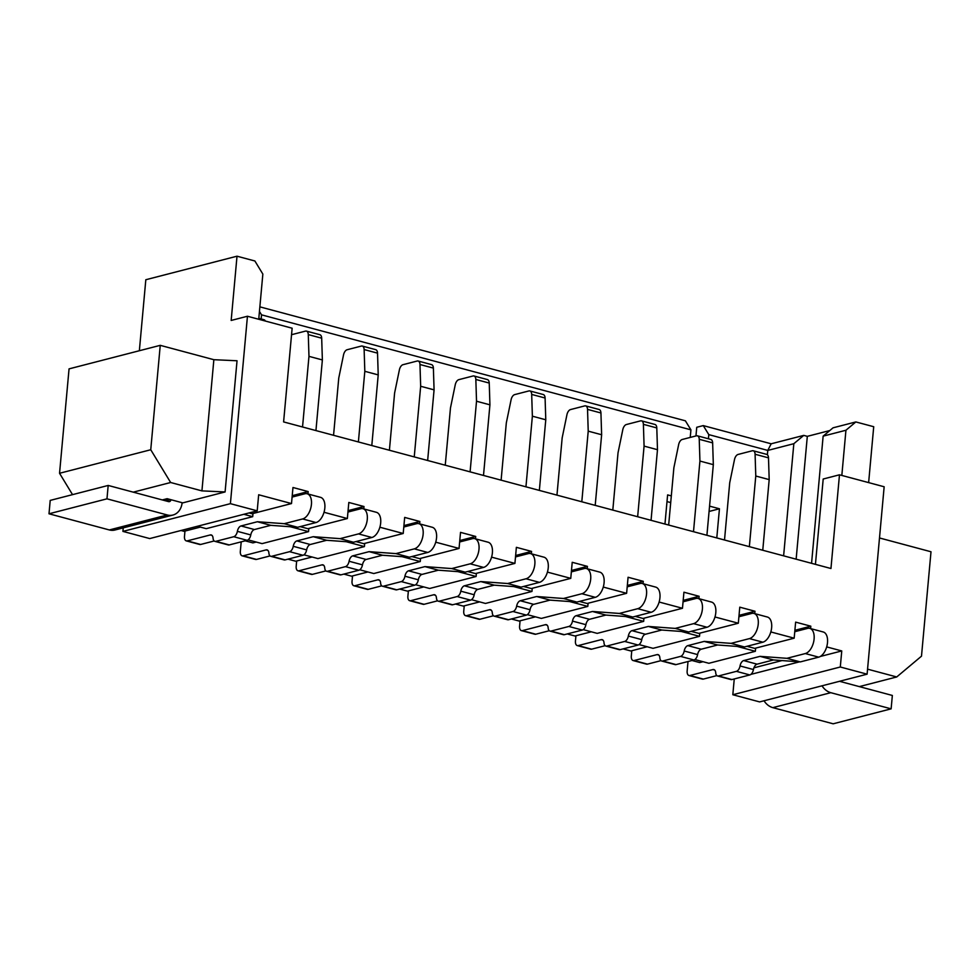 <?xml version="1.0" encoding="UTF-8"?>
<svg xmlns="http://www.w3.org/2000/svg" width="980" height="980" viewBox="0 0 980 980"><rect width="100%" height="100%" fill="white"/><g stroke="black" fill="none" stroke-linecap="round" stroke-linejoin="round"><path stroke-width="1.47" d="M737.168 646.42L755.36 651.296L708.895 663.289L694.881 659.54M681.321 631.463L699.512 636.339L653.035 648.331L639.034 644.583M625.461 616.506L643.664 621.369L597.188 633.374L583.186 629.613M569.613 601.536L587.804 606.412L541.34 618.417L527.326 614.656M513.765 586.579L531.956 591.455L485.48 603.447L471.478 599.699M457.905 571.622L476.109 576.497L429.632 588.49L415.63 584.741M402.057 556.665L420.249 561.54L373.784 573.533L359.783 569.784M346.21 541.707L364.401 546.583L317.924 558.576L303.923 554.827M290.35 526.75L308.553 531.626L262.077 543.618L248.075 539.87M243.824 514.292L252.705 516.668L206.229 528.661L197.347 526.285M531.956 591.455L532.25 588.294M587.804 606.412L588.098 603.251M643.664 621.369L643.946 618.221M699.512 636.339L699.806 633.178M755.36 651.296L755.654 648.135M746.968 646.298L754.71 648.368L794.168 638.188L770.831 631.941M691.108 631.341L698.863 633.411L738.32 623.231L714.984 616.984M635.261 616.383L643.015 618.454L682.472 608.274L659.124 602.026M579.413 601.426L587.155 603.496L626.612 593.317L603.276 587.069M523.553 586.469L531.307 588.539L570.764 578.359L547.428 572.112M467.705 571.512L475.459 573.582L514.917 563.402L491.568 557.142M411.857 556.554L419.599 558.625L459.057 548.445L435.72 542.185M355.997 541.585L363.752 543.667L403.209 533.488L379.873 527.228M300.15 526.628L307.904 528.71L347.361 518.53L324.013 512.271M249.03 512.944L252.044 513.753L291.501 503.561L258.671 494.765L257.201 510.837L149.732 538.571L122.917 531.393L123.235 527.865M252.705 516.668L252.987 513.508M308.553 531.626L308.835 528.465M364.401 546.583L364.695 543.422M420.249 561.54L420.543 558.38M476.109 576.497L476.39 573.337M122.917 531.393L230.398 503.659L247.45 316.246L292.138 328.214L283.6 421.915L830.954 568.51L839.48 474.81L823.2 479.012L815.433 564.345M587.204 568.768L587.424 566.366L572.222 562.299L570.764 578.359M643.052 583.725L643.272 581.324L628.082 577.257L626.612 593.317M698.899 598.682L699.12 596.281L683.93 592.214L682.472 608.274M754.759 613.639L754.98 611.238L739.778 607.171L738.32 623.231M810.607 628.596L810.827 626.196L795.638 622.129L794.168 638.188M839.48 474.81L884.156 486.766L867.104 674.179L840.301 667L841.759 650.941L826.679 646.898M230.398 503.659L257.201 510.837M307.941 493.969L308.161 491.568L292.971 487.501L291.501 503.561M363.788 508.926L364.009 506.525L348.819 502.458L347.361 518.53M419.648 523.884L419.869 521.483L404.666 517.416L403.209 533.488M475.496 538.841L475.716 536.452L460.527 532.373L459.057 548.445M531.344 553.81L531.564 551.409L516.374 547.33L514.917 563.402M670.712 502.581L667 501.589M647.18 646.751L630.851 650.977L623.096 648.895M591.32 631.794L574.99 636.008L567.236 633.938M535.472 616.837L519.143 621.051L511.389 618.98M479.624 601.879L463.295 606.093L455.541 604.023M423.764 586.922L407.435 591.136L399.693 589.066M367.916 571.965L351.587 576.179L343.833 574.109M312.069 557.008L295.74 561.221L287.985 559.151M259.443 311.444L261.538 314.837L690.925 429.84L690.239 437.423M259.872 306.85L685.388 420.812L690.925 429.84M664.955 524.055L667.613 494.9L671.312 495.892M261.538 314.837L261.158 318.978M181.018 530.499L184.032 531.307L200.361 527.093M245.159 540.825L252.914 542.896L256.209 542.05M308.161 491.568L292.224 495.684M364.009 506.525L348.072 510.641M419.869 521.483L403.932 525.599M475.716 536.452L459.779 540.556M531.564 551.409L515.627 555.513M258.818 318.353L263.975 319.737A5.549 3.062 105 0 1 265.36 321.048M306.421 331.105L319.835 334.695A5.549 3.062 105 0 1 321.685 338.186L322.371 359.942L308.97 356.353L308.284 334.596A5.549 3.062 -75 0 0 306.421 331.105A5.549 3.062 -75 0 0 305.478 331.118L291.538 334.707M308.97 356.353L302.538 426.986M322.371 359.942L315.94 430.575M362.282 346.062L375.683 349.652A5.549 3.062 105 0 1 377.533 353.143L378.219 374.899L364.817 371.31L364.131 349.554A5.549 3.062 -75 0 0 362.282 346.062A5.549 3.062 -75 0 0 361.326 346.075L347.128 349.738A5.549 3.062 -75 0 0 343.539 354.87L338.762 378.035L333.555 435.291M364.817 371.31L358.386 441.943M378.219 374.899L371.8 445.533M418.129 361.02L431.531 364.609A5.549 3.062 105 0 1 433.38 368.1L434.079 389.869L420.665 386.267L419.979 364.511A5.549 3.062 -75 0 0 418.129 361.02A5.549 3.062 -75 0 0 417.174 361.032L402.976 364.695A5.549 3.062 -75 0 0 399.399 369.827L394.609 392.992L389.403 450.249M420.665 386.267L414.246 456.901M434.079 389.869L427.648 460.49M473.977 375.977L487.379 379.566A5.549 3.062 105 0 1 489.241 383.058L489.927 404.826L476.525 401.237L475.839 379.468A5.549 3.062 -75 0 0 473.977 375.977A5.549 3.062 -75 0 0 473.034 375.989L458.836 379.652A5.549 3.062 -75 0 0 455.247 384.785L450.469 407.95L445.251 465.206M476.525 401.237L470.094 471.858M489.927 404.826L483.495 475.459M162.3 499.935L167.127 498.685L182.758 502.875L225.094 491.948L201.929 490.882L213.861 359.697L237.038 360.763L225.094 491.948M72.532 494.643L59.547 473.279L150.749 449.747L160.242 345.34L213.861 359.697M59.547 473.279L69.053 368.872L160.242 345.34M150.749 449.747L170.643 482.503L201.929 490.882M133.256 492.156L170.643 482.503M109.319 529.947L167.286 514.978A16.648 13.242 75.5 0 0 172.921 515.039L114.942 530.009A16.648 13.242 -104.5 0 1 109.319 529.947L49 513.79L50.213 500.4L108.192 485.443L168.511 501.601A2.781 2.205 75.5 0 0 170.961 499.714M49 513.79L106.967 498.832L108.192 485.443M167.286 514.978L106.967 498.832M172.921 515.039A16.648 13.242 75.5 0 0 182.133 502.716M247.45 316.246L231.17 320.448L237.013 256.197L254.886 260.986L262.848 274.082L258.732 319.272M139.356 350.73L145.824 279.729L237.013 256.197M437.595 600.813L424.071 604.305A5.549 3.062 105 0 1 423.115 604.305L409.714 600.716A5.549 3.062 -75 0 0 410.657 600.716L433.662 594.774A5.549 3.062 105 0 1 434.618 594.762A5.549 3.062 105 0 1 436.455 597.971A5.549 3.062 -75 0 0 438.293 601.181A5.549 3.062 -75 0 0 439.248 601.181L457.158 596.551A5.549 3.062 -75 0 0 460.796 591.173A5.549 3.062 105 0 1 464.422 585.795L477.824 589.384A5.549 3.062 -75 0 0 474.198 594.762A5.549 3.062 105 0 1 470.559 600.14L452.65 604.77A5.549 3.062 105 0 1 451.694 604.77L438.293 601.181M408.378 590.891L407.888 596.195A5.549 3.062 -75 0 0 409.714 600.716M515.505 556.922L528.33 553.614A13.046 7.215 -75 0 1 530.56 553.59L543.961 557.179A13.046 7.215 105 0 1 547.979 569.723A13.046 7.215 105 0 1 539.441 582.365L521.042 587.118L494.19 585.158L477.824 589.384M521.042 587.118L507.64 583.529L526.04 578.776A13.046 7.215 -75 0 0 534.578 566.134A13.046 7.215 -75 0 0 530.56 553.59M507.64 583.529L480.788 581.569L494.19 585.158M480.788 581.569L464.422 585.795M381.735 585.856L368.211 589.348A5.549 3.062 105 0 1 367.267 589.348L353.866 585.758A5.549 3.062 -75 0 0 354.809 585.746L377.815 579.817A5.549 3.062 105 0 1 378.77 579.805A5.549 3.062 105 0 1 380.608 583.014A5.549 3.062 -75 0 0 382.445 586.224A5.549 3.062 -75 0 0 383.388 586.224L401.31 581.593A5.549 3.062 -75 0 0 404.936 576.216A5.549 3.062 105 0 1 408.574 570.826L421.976 574.415A5.549 3.062 -75 0 0 418.338 579.805A5.549 3.062 105 0 1 414.712 585.183L396.79 589.813A5.549 3.062 105 0 1 395.846 589.813L382.445 586.224M352.518 575.934L352.041 581.238A5.549 3.062 -75 0 0 353.866 585.758M459.657 541.965L472.483 538.657A13.046 7.215 -75 0 1 474.712 538.633L488.113 542.222A13.046 7.215 105 0 1 492.132 554.766A13.046 7.215 105 0 1 483.593 567.408L465.194 572.161L438.329 570.201L421.976 574.415M465.194 572.161L451.78 568.572L470.192 563.819A13.046 7.215 -75 0 0 478.73 551.177A13.046 7.215 -75 0 0 474.712 538.633M451.78 568.572L424.928 566.612L438.329 570.201M424.928 566.612L408.574 570.826M325.887 570.899L312.363 574.378A5.549 3.062 105 0 1 311.42 574.39L298.006 570.801A5.549 3.062 -75 0 0 298.961 570.789L321.967 564.86A5.549 3.062 105 0 1 322.91 564.848A5.549 3.062 105 0 1 324.748 568.057A5.549 3.062 -75 0 0 326.585 571.267A5.549 3.062 -75 0 0 327.541 571.254L345.45 566.636A5.549 3.062 -75 0 0 349.088 561.258A5.549 3.062 105 0 1 352.727 555.868L366.128 559.457A5.549 3.062 -75 0 0 362.49 564.848A5.549 3.062 105 0 1 358.852 570.225L340.942 574.856A5.549 3.062 105 0 1 339.999 574.856L326.585 571.267M296.671 560.976L296.193 566.281A5.549 3.062 -75 0 0 298.006 570.801M403.797 527.007L416.623 523.688A13.046 7.215 -75 0 1 418.852 523.675L432.254 527.265A13.046 7.215 105 0 1 436.284 539.809A13.046 7.215 105 0 1 427.733 552.451L409.334 557.204L382.482 555.244L366.128 559.457M409.334 557.204L395.932 553.614L414.332 548.861A13.046 7.215 -75 0 0 422.87 536.219A13.046 7.215 -75 0 0 418.852 523.675M395.932 553.614L369.08 551.654L382.482 555.244M369.08 551.654L352.727 555.868M270.039 555.93L256.515 559.421A5.549 3.062 105 0 1 255.56 559.433L242.158 555.844A5.549 3.062 -75 0 0 243.101 555.832L266.107 549.903A5.549 3.062 105 0 1 267.062 549.89A5.549 3.062 105 0 1 268.9 553.1A5.549 3.062 -75 0 0 270.737 556.309A5.549 3.062 -75 0 0 271.693 556.297L289.602 551.679A5.549 3.062 -75 0 0 293.24 546.301A5.549 3.062 105 0 1 296.867 540.911L310.268 544.5A5.549 3.062 -75 0 0 306.642 549.89A5.549 3.062 105 0 1 303.004 555.268L285.094 559.886A5.549 3.062 105 0 1 284.139 559.899L270.737 556.309M241.203 541.842L240.333 551.324A5.549 3.062 -75 0 0 242.158 555.844M347.949 512.05L360.775 508.73A13.046 7.215 -75 0 1 363.004 508.718L376.406 512.307A13.046 7.215 105 0 1 380.424 524.851A13.046 7.215 105 0 1 371.885 537.493L353.486 542.234L326.634 540.286L310.268 544.5M353.486 542.234L340.085 538.645L358.484 533.904A13.046 7.215 -75 0 0 367.022 521.262A13.046 7.215 -75 0 0 363.004 508.718M340.085 538.645L313.233 536.697L326.634 540.286M313.233 536.697L296.867 540.911M214.191 540.972L200.655 544.464A5.549 3.062 105 0 1 199.712 544.476L186.31 540.887A5.549 3.062 -75 0 0 187.254 540.874L210.259 534.945A5.549 3.062 105 0 1 211.214 534.933A5.549 3.062 105 0 1 213.052 538.143A5.549 3.062 -75 0 0 214.889 541.352A5.549 3.062 -75 0 0 215.833 541.34L233.755 536.721A5.549 3.062 -75 0 0 237.381 531.344A5.549 3.062 105 0 1 241.019 525.954L254.42 529.543A5.549 3.062 -75 0 0 250.782 534.933A5.549 3.062 105 0 1 247.156 540.311L229.246 544.929A5.549 3.062 105 0 1 228.291 544.941L214.889 541.352M184.963 531.062L184.485 536.366A5.549 3.062 -75 0 0 186.31 540.887M292.101 497.081L304.927 493.773A13.046 7.215 -75 0 1 307.157 493.761L320.558 497.35A13.046 7.215 105 0 1 324.576 509.894A13.046 7.215 105 0 1 316.038 522.536L297.638 527.277L270.774 525.329L254.42 529.543M297.638 527.277L284.225 523.688L302.636 518.947A13.046 7.215 -75 0 0 311.175 506.305A13.046 7.215 -75 0 0 307.157 493.761M284.225 523.688L257.373 521.74L270.774 525.329M257.373 521.74L241.019 525.954M867.557 669.156L896.725 676.96L921.494 656.171L931 551.765L879.501 537.971M764.02 700.786A16.648 13.242 75.5 0 0 772.84 707.646L833.159 723.804L891.126 708.846L892.351 695.457L839.505 681.296M822 685.816A16.648 13.242 75.5 0 0 830.807 692.689L891.126 708.846M896.725 676.96L859.325 686.613M794.768 631.708L807.581 628.401A13.046 7.215 -75 0 1 809.811 628.388L823.225 631.977A13.046 7.215 105 0 1 827.242 644.522A13.046 7.215 105 0 1 818.704 657.151L800.305 661.904L773.441 659.944L757.087 664.17A5.549 3.062 -75 0 0 753.448 669.548A5.549 3.062 105 0 1 749.823 674.938L731.901 679.557A5.549 3.062 105 0 1 730.958 679.569L717.556 675.98A5.549 3.062 -75 0 0 718.499 675.967L736.409 671.349A5.549 3.062 -75 0 0 740.047 665.959A5.549 3.062 105 0 1 743.685 660.581L757.087 664.17M800.305 661.904L786.891 658.315L805.303 653.562A13.046 7.215 -75 0 0 813.841 640.932A13.046 7.215 -75 0 0 809.811 628.388M786.891 658.315L760.039 656.355L773.441 659.944M760.039 656.355L743.685 660.581M688.009 661.512L687.152 670.994A5.549 3.062 -75 0 0 688.977 675.514A5.549 3.062 -75 0 0 689.92 675.502L712.926 669.561A5.549 3.062 105 0 1 713.869 669.561A5.549 3.062 105 0 1 715.719 672.77A5.549 3.062 -75 0 0 717.556 675.98M716.846 675.6L703.322 679.091A5.549 3.062 105 0 1 702.378 679.103L688.977 675.514M738.908 616.751L751.734 613.443A13.046 7.215 -75 0 1 753.963 613.431L767.365 617.02A13.046 7.215 105 0 1 771.383 629.564A13.046 7.215 105 0 1 762.844 642.194L744.445 646.947L717.593 644.987L701.239 649.213A5.549 3.062 -75 0 0 697.601 654.591A5.549 3.062 105 0 1 693.963 659.981L676.053 664.599A5.549 3.062 105 0 1 675.11 664.611L661.696 661.022A5.549 3.062 -75 0 0 662.652 661.01L680.561 656.392A5.549 3.062 -75 0 0 684.199 651.002A5.549 3.062 105 0 1 687.825 645.624L701.239 649.213M744.445 646.947L731.043 643.358L749.443 638.605A13.046 7.215 -75 0 0 757.981 625.975A13.046 7.215 -75 0 0 753.963 613.431M731.043 643.358L704.191 641.398L717.593 644.987M704.191 641.398L687.825 645.624M631.782 650.732L631.304 656.024A5.549 3.062 -75 0 0 633.117 660.545A5.549 3.062 -75 0 0 634.072 660.545L657.078 654.603A5.549 3.062 105 0 1 658.021 654.603A5.549 3.062 105 0 1 659.859 657.813A5.549 3.062 -75 0 0 661.696 661.022M660.998 660.643L647.474 664.134A5.549 3.062 105 0 1 646.53 664.146L633.117 660.545M683.06 601.793L695.886 598.486A13.046 7.215 -75 0 1 698.115 598.462L711.517 602.063A13.046 7.215 105 0 1 715.535 614.607A13.046 7.215 105 0 1 706.997 627.237L688.597 631.99L661.745 630.03L645.379 634.256A5.549 3.062 -75 0 0 641.753 639.634A5.549 3.062 105 0 1 638.115 645.024L620.205 649.642A5.549 3.062 105 0 1 619.25 649.654L605.848 646.053A5.549 3.062 -75 0 0 606.804 646.053L624.713 641.435A5.549 3.062 -75 0 0 628.339 636.045A5.549 3.062 105 0 1 631.977 630.667L645.379 634.256M688.597 631.99L675.196 628.401L693.595 623.648A13.046 7.215 -75 0 0 702.133 611.005A13.046 7.215 -75 0 0 698.115 598.462M675.196 628.401L648.331 626.441L661.745 630.03M648.331 626.441L631.977 630.667M575.934 635.775L575.444 641.067A5.549 3.062 -75 0 0 577.269 645.587A5.549 3.062 -75 0 0 578.212 645.587L601.218 639.646A5.549 3.062 105 0 1 602.173 639.646A5.549 3.062 105 0 1 604.011 642.856A5.549 3.062 -75 0 0 605.848 646.053M605.15 645.685L591.626 649.177A5.549 3.062 105 0 1 590.671 649.177L577.269 645.587M627.212 586.836L640.038 583.529A13.046 7.215 -75 0 1 642.255 583.504L655.669 587.094A13.046 7.215 105 0 1 659.687 599.638A13.046 7.215 105 0 1 651.149 612.279L632.749 617.033L605.885 615.073L589.531 619.299A5.549 3.062 -75 0 0 585.893 624.677A5.549 3.062 105 0 1 582.267 630.054L564.345 634.685A5.549 3.062 105 0 1 563.402 634.685L550.001 631.096A5.549 3.062 -75 0 0 550.944 631.096L568.853 626.465A5.549 3.062 -75 0 0 572.491 621.087A5.549 3.062 105 0 1 576.13 615.71L589.531 619.299M632.749 617.033L619.336 613.443L637.747 608.69A13.046 7.215 -75 0 0 646.286 596.048A13.046 7.215 -75 0 0 642.255 583.504M619.336 613.443L592.484 611.483L605.885 615.073M592.484 611.483L576.13 615.71M520.074 620.818L519.596 626.11A5.549 3.062 -75 0 0 521.421 630.63A5.549 3.062 -75 0 0 522.365 630.63L545.37 624.689A5.549 3.062 105 0 1 546.313 624.677A5.549 3.062 105 0 1 548.163 627.886A5.549 3.062 -75 0 0 550.001 631.096M549.29 630.728L535.766 634.219A5.549 3.062 105 0 1 534.823 634.219L521.421 630.63M571.352 571.879L584.178 568.572A13.046 7.215 -75 0 1 586.408 568.547L599.809 572.136A13.046 7.215 105 0 1 603.827 584.68A13.046 7.215 105 0 1 595.289 597.322L576.889 602.075L550.037 600.115L533.684 604.341A5.549 3.062 -75 0 0 530.045 609.719A5.549 3.062 105 0 1 526.407 615.097L508.498 619.727A5.549 3.062 105 0 1 507.554 619.727L494.141 616.138A5.549 3.062 -75 0 0 495.096 616.138L513.005 611.508A5.549 3.062 -75 0 0 516.644 606.13A5.549 3.062 105 0 1 520.282 600.752L533.684 604.341M576.889 602.075L563.488 598.486L581.887 593.733A13.046 7.215 -75 0 0 590.426 581.091A13.046 7.215 -75 0 0 586.408 568.547M563.488 598.486L536.636 596.526L550.037 600.115M536.636 596.526L520.282 600.752M464.226 605.861L463.748 611.153A5.549 3.062 -75 0 0 465.561 615.673A5.549 3.062 -75 0 0 466.517 615.673L489.522 609.732A5.549 3.062 105 0 1 490.466 609.719A5.549 3.062 105 0 1 492.303 612.929A5.549 3.062 -75 0 0 494.141 616.138M493.442 615.771L479.918 619.262A5.549 3.062 105 0 1 478.975 619.262L465.561 615.673M529.837 390.934L543.239 394.524A5.549 3.062 105 0 1 545.088 398.015L545.774 419.783L532.373 416.194L531.687 394.426A5.549 3.062 -75 0 0 529.837 390.934A5.549 3.062 -75 0 0 528.882 390.947L514.684 394.609A5.549 3.062 -75 0 0 511.095 399.742L506.317 422.919L501.111 480.176M585.685 405.904L599.086 409.493A5.549 3.062 105 0 1 600.936 412.972L601.634 434.74L588.221 431.151L587.535 409.383A5.549 3.062 -75 0 0 585.685 405.904A5.549 3.062 -75 0 0 584.729 405.904L570.532 409.567A5.549 3.062 -75 0 0 566.942 414.699L562.165 437.876L556.959 495.133M641.533 420.861L654.934 424.45A5.549 3.062 105 0 1 656.796 427.929L657.482 449.698L644.081 446.108L643.395 424.34A5.549 3.062 -75 0 0 641.533 420.861A5.549 3.062 -75 0 0 640.589 420.861L626.392 424.524A5.549 3.062 -75 0 0 622.802 429.657L618.025 452.834L612.806 510.09M697.393 435.818L710.794 439.408A5.549 3.062 105 0 1 712.644 442.887L713.33 464.655L699.928 461.066L699.242 439.297A5.549 3.062 -75 0 0 697.393 435.818A5.549 3.062 -75 0 0 696.437 435.818L682.239 439.481A5.549 3.062 -75 0 0 678.65 444.614L673.873 467.791L668.666 525.047M753.24 450.776L766.642 454.365A5.549 3.062 105 0 1 768.492 457.844L769.19 479.612L755.776 476.023L755.09 454.255A5.549 3.062 -75 0 0 753.24 450.776A5.549 3.062 -75 0 0 752.285 450.776L738.087 454.451A5.549 3.062 -75 0 0 734.498 459.571L729.72 482.748L724.514 540.005M771.174 443.793L767.781 450.42L708.797 434.63L703.26 425.602L771.174 443.793L803.747 435.39L793.837 443.695L783.62 555.832M716.784 537.934L719.442 508.779L709.079 511.462M719.442 508.779L709.557 506.133M695.959 435.941L696.743 427.28L703.26 425.602M708.797 434.63L708.418 438.771M767.377 454.769L767.781 450.42L793.837 443.695M845.936 430.245L823.139 436.137L833.049 427.819L855.846 421.939L845.936 430.245L841.832 475.435M855.846 421.939L873.719 426.716L868.635 482.613M829.815 430.538L807.312 436.345L803.747 435.39M867.104 674.179L759.635 701.913L732.82 694.734L734.253 678.956M691.978 660.495L699.72 662.566L703.028 661.721M782.003 660.569L753.926 667.821M532.373 416.194L525.942 486.827M545.774 419.783L539.355 490.416M588.221 431.151L581.802 501.785M601.634 434.74L595.203 505.374M644.081 446.108L637.649 516.742M657.482 449.698L651.051 520.331M699.928 461.066L693.497 531.699M713.33 464.655L706.911 535.288M755.776 476.023L749.357 546.656M769.19 479.612L762.759 550.245M807.312 436.345L796.14 559.188M823.139 436.137L811.563 563.316M840.301 667L732.82 694.734M841.759 650.941L820.321 656.465M799.484 661.843L750.876 674.387M810.827 626.196L794.89 630.312M754.98 611.238L739.043 615.354M699.12 596.281L683.183 600.397M643.272 581.324L627.335 585.44M587.424 566.366L571.487 570.47M308.284 334.596L321.685 338.186M364.131 349.554L377.533 353.143M419.979 364.511L433.38 368.1M475.839 379.468L489.241 383.058M165.779 500.866L170.594 499.616M424.071 604.305L410.657 600.716M526.04 578.776L539.441 582.365M460.796 591.173L474.198 594.762M470.559 600.14L457.158 596.551M452.65 604.77L439.248 601.181M433.662 594.774L435.439 595.252M368.211 589.348L354.809 585.746M470.192 563.819L483.593 567.408M404.936 576.216L418.338 579.805M414.712 585.183L401.31 581.593M396.79 589.813L383.388 586.224M377.815 579.817L379.579 580.283M312.363 574.378L298.961 570.789M414.332 548.861L427.733 552.451M349.088 561.258L362.49 564.848M358.852 570.225L345.45 566.636M340.942 574.856L327.541 571.254M321.967 564.86L323.731 565.325M256.515 559.421L243.101 555.832M358.484 533.904L371.885 537.493M293.24 546.301L306.642 549.89M303.004 555.268L289.602 551.679M285.094 559.886L271.693 556.297M266.107 549.903L267.883 550.368M200.655 544.464L187.254 540.874M302.636 518.947L316.038 522.536M237.381 531.344L250.782 534.933M247.156 540.311L233.755 536.721M229.246 544.929L215.833 541.34M210.259 534.945L212.023 535.411M772.84 707.646L830.807 692.689M805.303 653.562L818.704 657.151M740.047 665.959L753.448 669.548M749.823 674.938L736.409 671.349M731.901 679.557L718.499 675.967M712.926 669.561L714.689 670.038M703.322 679.091L689.92 675.502M749.443 638.605L762.844 642.194M684.199 651.002L697.601 654.591M693.963 659.981L680.561 656.392M676.053 664.599L662.652 661.01M657.078 654.603L658.842 655.081M647.474 664.134L634.072 660.545M693.595 623.648L706.997 627.237M628.339 636.045L641.753 639.634M638.115 645.024L624.713 641.435M620.205 649.642L606.804 646.053M601.218 639.646L602.994 640.124M591.626 649.177L578.212 645.587M637.747 608.69L651.149 612.279M572.491 621.087L585.893 624.677M582.267 630.054L568.853 626.465M564.345 634.685L550.944 631.096M545.37 624.689L547.134 625.167M535.766 634.219L522.365 630.63M581.887 593.733L595.289 597.322M516.644 606.13L530.045 609.719M526.407 615.097L513.005 611.508M508.498 619.727L495.096 616.138M489.522 609.732L491.286 610.209M479.918 619.262L466.517 615.673M531.687 394.426L545.088 398.015M587.535 409.383L600.936 412.972M643.395 424.34L656.796 427.929M699.242 439.297L712.644 442.887M755.09 454.255L768.492 457.844M163.256 500.192L168.082 498.943"/></g></svg>
